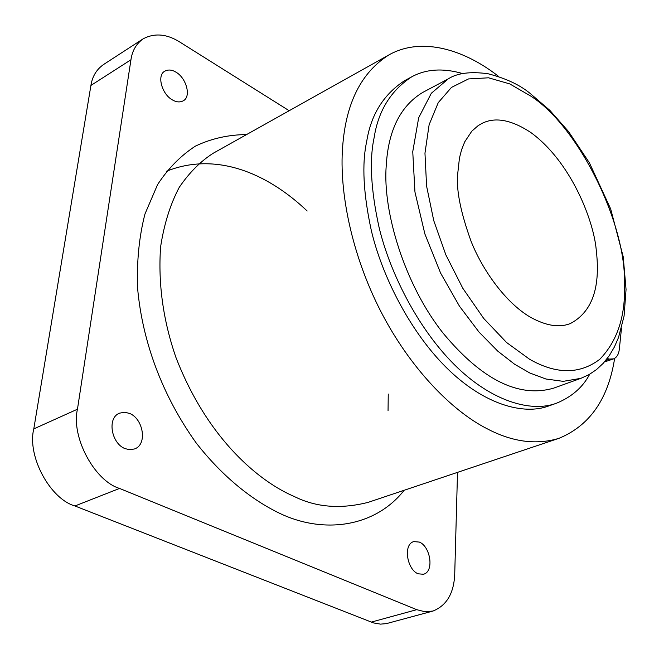 <?xml version="1.0" encoding="UTF-8"?>
<svg xmlns="http://www.w3.org/2000/svg" width="659" height="659" viewBox="0 0 659 659"><rect width="100%" height="100%" fill="white"/><g stroke="black" fill="none" stroke-linecap="round" stroke-linejoin="round"><path stroke-width="0.99" d="M457.511 472.371L454.743 573.544C454.1 592.919 446.86 605.423 433.012 611.041L424.808 611.709L416.743 609.674L119.543 488.434C94.418 480.913 70.875 436.76 77.457 409.206L130.952 59.771C132.228 50.71 136.306 43.725 143.176 38.807C154.733 32.769 167.04 33.906 180.088 42.225L289.177 110.72M404.165 490.271C375.885 526.203 326.04 534.309 282.126 514.473C252.834 501.013 222.363 476.506 196.193 442.947C162.328 395.713 142.319 341.519 137.583 288.032C136.677 261.219 139.14 236.548 144.964 214.002L157.583 184.594C168.127 168.465 180.739 155.639 195.418 146.125C211.185 138.588 228.245 134.733 246.581 134.568M418.136 573.808C406.941 569.607 402.921 544.227 413.786 541.599L419.363 542.085C430.467 546.451 434.454 571.625 423.465 574.261L418.136 573.808M124.955 448.598C111.33 443.383 106.783 417.757 119.592 413.152L124.683 412.237L129.716 413.473C143.25 418.918 147.665 444.339 134.658 448.919L129.79 449.743L124.955 448.598M172.271 99.838C161.801 94.072 156.636 75.142 164.841 71.164C168.267 69.376 171.999 69.714 176.019 72.193C186.439 78.124 191.489 96.857 183.186 100.835C179.849 102.532 176.217 102.203 172.271 99.838M143.176 38.807L103.405 64.623C96.461 69.566 92.309 76.502 90.926 85.439L33.79 428.894C26.937 455.913 49.944 498.847 74.937 505.972L373.488 622.912L380.498 624.131L386.413 623.62L433.012 611.041M388.052 410.524L388.25 394.041M307.168 211.004C266.294 172.123 215.015 151.784 166.579 171.225M457.643 174.421C456.209 190.303 460.732 212.709 471.21 241.647C482.553 270.058 505.329 302.333 529.852 316.888C545.767 325.826 559.293 328.025 570.43 323.495C598.281 308.75 599.253 275.429 596.189 249.349C593.446 220.065 570.883 161.587 530.643 132.385C511.277 119.707 495.008 116.742 481.836 123.48L478.129 125.655L471.762 131.232L464.743 141.817L461.58 149.75L459.455 157.987L457.643 174.421M624.485 282.942C625.852 222.281 577.861 125.951 530.8 96.115L509.753 83.907L488.533 77.803L468.516 78.932L451.481 87.4L438.251 102.639L429.133 124.675L424.964 153.168L426.595 186.118L433.746 220.592L445.863 254.876L462.791 288.247L483.731 318.47L506.623 342.54L529.671 359.32C556.369 374.444 579.722 374.452 599.723 359.336C617.508 341.032 625.762 315.57 624.485 282.942M553.807 388.093L553.585 388.167C518.855 398.143 482.157 379.963 443.491 333.619C405.079 285.709 382.5 211.827 386.223 165.895C388.209 130.54 400.342 106.074 422.617 92.499L448.235 78.882L431.315 93.281L418.671 117.78L412.748 151.694L414.948 191.991L424.89 233.994L440.616 273.114L459.48 306.221L479.068 332.128L497.743 351.123L514.613 364.246L529.737 372.961L545.891 378.999L563.231 381.347L580.892 378.34L589.055 374.609L596.461 369.617L603.207 363.331L609.278 355.671L614.369 347.038L618.504 337.54L624.081 316.04L626.05 289.474L623.216 256.788L610.671 208.919L589.41 162.839L568.626 131.66L549.894 110.399L529.861 93.199C519.539 84.747 505.61 78.273 488.064 73.75C470.419 71.353 457.148 73.067 448.235 78.882M498.83 76.625C465.097 49.96 422.122 36.27 389.008 54.854C361.28 72.342 345.818 103.076 342.622 147.048C339.146 190.962 351.305 253.946 380.762 311.336C410.293 368.661 452.008 410.804 486.655 428.515C512.068 441.934 536.146 445.212 558.89 438.35C589.673 425.689 608.257 399.024 614.641 358.372M604.427 361.964L613.595 358.867L609.542 359.073L605.679 360.481M411.636 76.864L404.395 80.793C383.439 94.599 370.869 114.88 366.668 141.627C361.766 164.058 363.331 193.73 371.355 230.65C381.668 274.465 408.918 330.365 446.308 367.524C483.69 404.708 523.765 415.45 548.733 405.96L556.493 403.217C531.607 412.691 491.581 401.833 454.175 364.46C416.752 327.119 389.403 270.981 378.999 227.017C370.902 189.981 369.271 160.219 374.114 137.747C378.241 110.943 390.754 90.645 411.636 76.864C426.118 68.973 443.194 67.893 462.857 73.627M589.69 374.254C582.778 387.303 571.715 396.957 556.493 403.217M607.186 358.57L609.542 359.073M621.503 328.1L619.328 349.13C618.785 354.204 616.873 357.442 613.595 358.867M558.585 438.449L368.183 502.347C340.596 509.349 315.85 507.356 293.955 496.359C261.755 482.676 208.582 441.785 175.937 357.442C163.144 320.463 158.028 283.642 160.59 246.968C164.066 224.208 170.277 204.348 179.232 187.378C189.372 172.501 200.789 161.076 213.475 153.094L388.522 55.125M130.952 59.771L90.926 85.439M33.79 428.894L77.457 409.206M119.543 488.434L74.937 505.972M371.223 622.121L416.743 609.674M553.585 388.167L580.892 378.34"/></g></svg>
